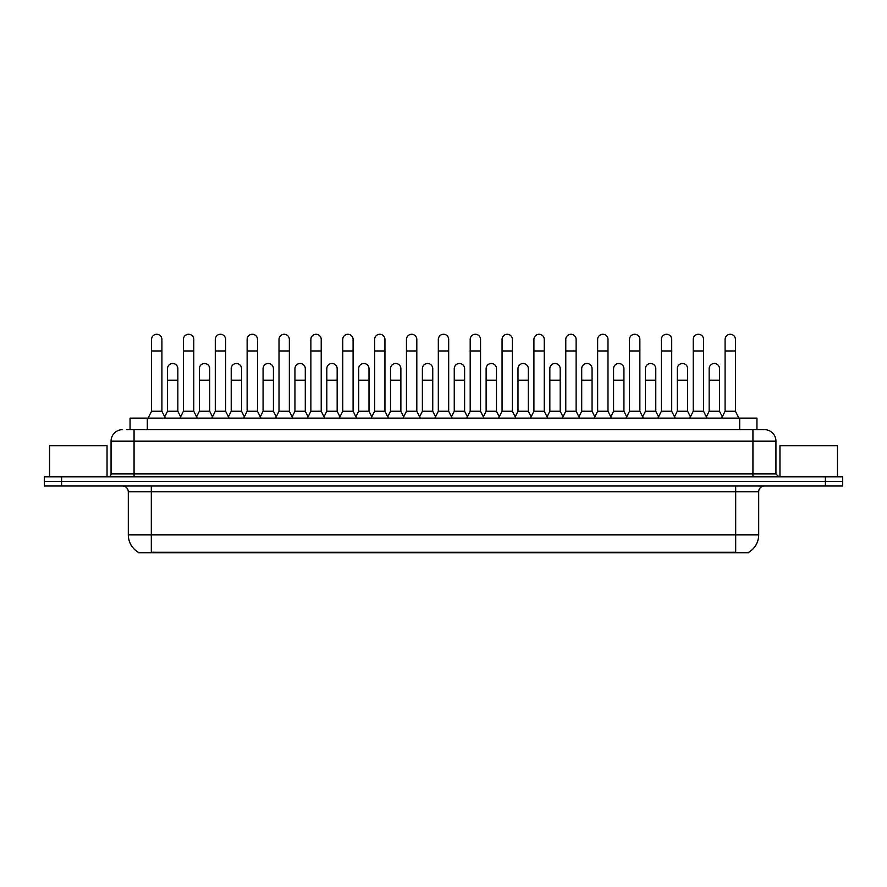 <?xml version="1.0" encoding="UTF-8"?>
<svg xmlns="http://www.w3.org/2000/svg" width="887" height="887" viewBox="0 0 887 887"><rect width="100%" height="100%" fill="white"/><g stroke="black" fill="none" stroke-linecap="round" stroke-linejoin="round"><path stroke-width="1.33" d="M130.056 429.641L130.056 418.132L756.944 418.132L756.944 429.641M748.905 552.157L748.905 552.723L138.095 552.723L138.095 552.157M138.272 552.257A20.135 20.135 0 0 1 128.316 534.894L151.322 534.894L151.322 552.257L735.678 552.257L735.678 534.894L758.684 534.894L758.684 491.753A5.754 5.754 0 0 1 764.428 485.998M128.316 534.894L128.316 491.753C127.983 488.26 126.065 486.342 122.572 485.998M748.728 552.257A20.135 20.135 0 0 0 758.684 534.894M61.602 476.796L842.65 476.796L842.65 481.397L44.35 481.397L44.35 485.998L61.602 485.998L61.602 481.397L44.35 481.397L44.35 476.796L61.602 476.796L61.602 481.397L842.65 481.397L842.65 485.998L61.602 485.998M126.863 429.641L760.403 429.641M126.597 429.641L134.07 429.641L134.07 441.138L111.063 441.138L111.063 473.924A2.872 2.872 0 0 1 108.192 476.796M122.572 429.641A11.498 11.498 0 0 0 111.063 441.138M764.428 429.641A11.498 11.498 0 0 1 775.937 441.138L752.93 441.138L752.93 429.641L764.25 429.641M775.937 441.138L775.937 473.924L778.808 476.796M148.107 418.132L151.555 411.235L161.911 411.235L165.359 418.132M161.911 411.235L161.911 339.455A5.178 5.178 0 0 0 156.733 334.277A5.178 5.178 0 0 1 157.054 334.288M151.555 411.235L151.555 350.964L161.911 350.964M151.555 350.964L151.555 339.455A5.178 5.178 0 0 1 156.733 334.277M164.694 416.812L167.488 411.235L177.843 411.235L180.626 416.812M177.843 411.235L177.843 368.67A5.178 5.178 0 0 0 172.987 363.504A5.178 5.178 0 0 1 177.843 368.67M167.488 411.235L167.488 380.179L177.843 380.179M167.488 380.179L167.488 368.67A5.178 5.178 0 0 1 172.987 363.504M179.972 418.132L183.421 411.235L193.776 411.235L197.224 418.132M193.776 411.235L193.776 339.455A5.178 5.178 0 0 0 188.598 334.277A5.178 5.178 0 0 1 188.92 334.288M183.421 411.235L183.421 350.964L193.776 350.964M183.421 350.964L183.421 339.455A5.178 5.178 0 0 1 188.598 334.277M211.827 418.132L215.286 411.235L225.631 411.235L229.09 418.132M225.631 411.235L225.631 339.455A5.178 5.178 0 0 0 220.464 334.277A5.178 5.178 0 0 1 220.785 334.288M215.286 411.235L215.286 350.964L225.631 350.964M215.286 350.964L215.286 339.455A5.178 5.178 0 0 1 220.464 334.277M243.692 418.132L247.14 411.235L257.496 411.235L260.944 418.132M257.496 411.235L257.496 339.455A5.178 5.178 0 0 0 252.318 334.277A5.178 5.178 0 0 1 252.651 334.288M247.14 411.235L247.14 350.964L257.496 350.964M247.14 350.964L247.14 339.455A5.178 5.178 0 0 1 252.318 334.277M275.558 418.132L279.006 411.235L289.362 411.235L292.81 418.132M289.362 411.235L289.362 339.455A5.178 5.178 0 0 0 284.184 334.277A5.178 5.178 0 0 1 284.505 334.288M279.006 411.235L279.006 350.964L289.362 350.964M279.006 350.964L279.006 339.455A5.178 5.178 0 0 1 284.184 334.277M196.559 416.812L199.353 411.235L209.709 411.235L212.492 416.812M209.709 411.235L209.709 368.67A5.178 5.178 0 0 0 204.853 363.504A5.178 5.178 0 0 1 209.709 368.67M199.353 411.235L199.353 380.179L209.709 380.179M199.353 380.179L199.353 368.67A5.178 5.178 0 0 1 204.853 363.504M228.425 416.812L231.219 411.235L241.563 411.235L244.357 416.812M241.563 411.235L241.563 368.67A5.178 5.178 0 0 0 236.718 363.504A5.178 5.178 0 0 1 241.563 368.67M231.219 411.235L231.219 380.179L241.563 380.179M231.219 380.179L231.219 368.67A5.178 5.178 0 0 1 236.718 363.504M260.29 416.812L263.073 411.235L273.429 411.235L276.223 416.812M273.429 411.235L273.429 368.67A5.178 5.178 0 0 0 268.584 363.504A5.178 5.178 0 0 1 273.429 368.67M263.073 411.235L263.073 380.179L273.429 380.179M263.073 380.179L263.073 368.67A5.178 5.178 0 0 1 268.584 363.504M107.039 476.796L107.039 445.74L49.528 445.74L49.528 476.796M837.472 476.796L837.472 445.74L779.961 445.74L779.961 476.796M307.423 418.132L310.871 411.235L321.227 411.235L324.675 418.132M321.227 411.235L321.227 339.455A5.178 5.178 0 0 0 316.049 334.277A5.178 5.178 0 0 1 316.371 334.288M310.871 411.235L310.871 350.964L321.227 350.964M310.871 350.964L310.871 339.455A5.178 5.178 0 0 1 316.049 334.277M339.289 418.132L342.737 411.235L353.093 411.235L356.541 418.132M353.093 411.235L353.093 339.455A5.178 5.178 0 0 0 347.915 334.277A5.178 5.178 0 0 1 348.236 334.288M342.737 411.235L342.737 350.964L353.093 350.964M342.737 350.964L342.737 339.455A5.178 5.178 0 0 1 347.915 334.277M371.143 418.132L374.602 411.235L384.947 411.235L388.406 418.132M384.947 411.235L384.947 339.455A5.178 5.178 0 0 0 379.769 334.277A5.178 5.178 0 0 1 380.102 334.288M374.602 411.235L374.602 350.964L384.947 350.964M374.602 350.964L374.602 339.455A5.178 5.178 0 0 1 379.769 334.277M292.156 416.812L294.939 411.235L305.294 411.235L308.077 416.812M305.294 411.235L305.294 368.67A5.178 5.178 0 0 0 300.438 363.504A5.178 5.178 0 0 1 305.294 368.67M294.939 411.235L294.939 380.179L305.294 380.179M294.939 380.179L294.939 368.67A5.178 5.178 0 0 1 300.438 363.504M324.01 416.812L326.804 411.235L337.16 411.235L339.943 416.812M337.16 411.235L337.16 368.67A5.178 5.178 0 0 0 332.303 363.504A5.178 5.178 0 0 1 337.16 368.67M326.804 411.235L326.804 380.179L337.16 380.179M326.804 380.179L326.804 368.67A5.178 5.178 0 0 1 332.303 363.504M355.875 416.812L358.67 411.235L369.014 411.235L371.808 416.812M369.014 411.235L369.014 368.67A5.178 5.178 0 0 0 364.169 363.504A5.178 5.178 0 0 1 369.014 368.67M358.67 411.235L358.67 380.179L369.014 380.179M358.67 380.179L358.67 368.67A5.178 5.178 0 0 1 364.169 363.504M403.008 418.132L406.457 411.235L416.812 411.235L420.261 418.132M416.812 411.235L416.812 339.455A5.178 5.178 0 0 0 411.635 334.277A5.178 5.178 0 0 1 411.967 334.288M406.457 411.235L406.457 350.964L416.812 350.964M406.457 350.964L406.457 339.455A5.178 5.178 0 0 1 411.635 334.277M434.874 418.132L438.322 411.235L448.678 411.235L452.126 418.132M448.678 411.235L448.678 339.455A5.178 5.178 0 0 0 443.5 334.277A5.178 5.178 0 0 1 443.822 334.288M438.322 411.235L438.322 350.964L448.678 350.964M438.322 350.964L438.322 339.455A5.178 5.178 0 0 1 443.5 334.277M466.739 418.132L470.188 411.235L480.543 411.235L483.992 418.132M480.543 411.235L480.543 339.455A5.178 5.178 0 0 0 475.365 334.277A5.178 5.178 0 0 1 475.687 334.288M470.188 411.235L470.188 350.964L480.543 350.964M470.188 350.964L470.188 339.455A5.178 5.178 0 0 1 475.365 334.277M498.594 418.132L502.053 411.235L512.398 411.235L515.857 418.132M512.398 411.235L512.398 339.455A5.178 5.178 0 0 0 507.231 334.277A5.178 5.178 0 0 1 507.552 334.288M502.053 411.235L502.053 350.964L512.398 350.964M502.053 350.964L502.053 339.455A5.178 5.178 0 0 1 507.231 334.277M530.459 418.132L533.907 411.235L544.263 411.235L547.711 418.132M544.263 411.235L544.263 339.455A5.178 5.178 0 0 0 539.085 334.277A5.178 5.178 0 0 1 539.418 334.288M533.907 411.235L533.907 350.964L544.263 350.964M533.907 350.964L533.907 339.455A5.178 5.178 0 0 1 539.085 334.277M387.741 416.812L390.524 411.235L400.88 411.235L403.674 416.812M400.88 411.235L400.88 368.67A5.178 5.178 0 0 0 396.034 363.504A5.178 5.178 0 0 1 400.88 368.67M390.524 411.235L390.524 380.179L400.88 380.179M390.524 380.179L390.524 368.67A5.178 5.178 0 0 1 396.034 363.504M419.606 416.812L422.389 411.235L432.745 411.235L435.539 416.812M432.745 411.235L432.745 368.67A5.178 5.178 0 0 0 427.889 363.504A5.178 5.178 0 0 1 432.745 368.67M422.389 411.235L422.389 380.179L432.745 380.179M422.389 380.179L422.389 368.67A5.178 5.178 0 0 1 427.889 363.504M451.461 416.812L454.255 411.235L464.611 411.235L467.394 416.812M464.611 411.235L464.611 368.67A5.178 5.178 0 0 0 459.754 363.504A5.178 5.178 0 0 1 464.611 368.67M454.255 411.235L454.255 380.179L464.611 380.179M454.255 380.179L454.255 368.67A5.178 5.178 0 0 1 459.754 363.504M483.326 416.812L486.12 411.235L496.476 411.235L499.259 416.812M496.476 411.235L496.476 368.67A5.178 5.178 0 0 0 491.62 363.504A5.178 5.178 0 0 1 496.476 368.67M486.12 411.235L486.12 380.179L496.476 380.179M486.12 380.179L486.12 368.67A5.178 5.178 0 0 1 491.62 363.504M515.192 416.812L517.986 411.235L528.33 411.235L531.125 416.812M528.33 411.235L528.33 368.67A5.178 5.178 0 0 0 523.485 363.504A5.178 5.178 0 0 1 528.33 368.67M517.986 411.235L517.986 380.179L528.33 380.179M517.986 380.179L517.986 368.67A5.178 5.178 0 0 1 523.485 363.504M562.325 418.132L565.773 411.235L576.129 411.235L579.577 418.132M576.129 411.235L576.129 339.455A5.178 5.178 0 0 0 570.951 334.277A5.178 5.178 0 0 1 571.272 334.288M565.773 411.235L565.773 350.964L576.129 350.964M565.773 350.964L565.773 339.455A5.178 5.178 0 0 1 570.951 334.277M594.19 418.132L597.638 411.235L607.994 411.235L611.442 418.132M607.994 411.235L607.994 339.455A5.178 5.178 0 0 0 602.816 334.277A5.178 5.178 0 0 1 603.138 334.288M597.638 411.235L597.638 350.964L607.994 350.964M597.638 350.964L597.638 339.455A5.178 5.178 0 0 1 602.816 334.277M626.056 418.132L629.504 411.235L639.86 411.235L643.308 418.132M639.86 411.235L639.86 339.455A5.178 5.178 0 0 0 634.682 334.277A5.178 5.178 0 0 1 635.003 334.288M629.504 411.235L629.504 350.964L639.86 350.964M629.504 350.964L629.504 339.455A5.178 5.178 0 0 1 634.682 334.277M657.91 418.132L661.369 411.235L671.714 411.235L675.173 418.132M671.714 411.235L671.714 339.455A5.178 5.178 0 0 0 666.536 334.277A5.178 5.178 0 0 1 666.869 334.288M661.369 411.235L661.369 350.964L671.714 350.964M661.369 350.964L661.369 339.455A5.178 5.178 0 0 1 666.536 334.277M689.776 418.132L693.224 411.235L703.579 411.235L707.028 418.132M703.579 411.235L703.579 339.455A5.178 5.178 0 0 0 698.402 334.277A5.178 5.178 0 0 1 698.734 334.288M693.224 411.235L693.224 350.964L703.579 350.964M693.224 350.964L693.224 339.455A5.178 5.178 0 0 1 698.402 334.277M721.641 418.132L725.089 411.235L735.445 411.235L738.893 418.132M735.445 411.235L735.445 339.455A5.178 5.178 0 0 0 730.267 334.277A5.178 5.178 0 0 1 730.589 334.288M725.089 411.235L725.089 350.964L735.445 350.964M725.089 350.964L725.089 339.455A5.178 5.178 0 0 1 730.267 334.277M547.057 416.812L549.84 411.235L560.196 411.235L562.99 416.812M560.196 411.235L560.196 368.67A5.178 5.178 0 0 0 555.351 363.504A5.178 5.178 0 0 1 560.196 368.67M549.84 411.235L549.84 380.179L560.196 380.179M549.84 380.179L549.84 368.67A5.178 5.178 0 0 1 555.351 363.504M578.923 416.812L581.706 411.235L592.061 411.235L594.844 416.812M592.061 411.235L592.061 368.67A5.178 5.178 0 0 0 587.205 363.504A5.178 5.178 0 0 1 592.061 368.67M581.706 411.235L581.706 380.179L592.061 380.179M581.706 380.179L581.706 368.67A5.178 5.178 0 0 1 587.205 363.504M610.777 416.812L613.571 411.235L623.927 411.235L626.71 416.812M623.927 411.235L623.927 368.67A5.178 5.178 0 0 0 619.071 363.504A5.178 5.178 0 0 1 623.927 368.67M613.571 411.235L613.571 380.179L623.927 380.179M613.571 380.179L613.571 368.67A5.178 5.178 0 0 1 619.071 363.504M642.643 416.812L645.437 411.235L655.781 411.235L658.575 416.812M655.781 411.235L655.781 368.67A5.178 5.178 0 0 0 650.936 363.504A5.178 5.178 0 0 1 655.781 368.67M645.437 411.235L645.437 380.179L655.781 380.179M645.437 380.179L645.437 368.67A5.178 5.178 0 0 1 650.936 363.504M674.508 416.812L677.291 411.235L687.647 411.235L690.441 416.812M687.647 411.235L687.647 368.67A5.178 5.178 0 0 0 682.802 363.504A5.178 5.178 0 0 1 687.647 368.67M677.291 411.235L677.291 380.179L687.647 380.179M677.291 380.179L677.291 368.67A5.178 5.178 0 0 1 682.802 363.504M706.374 416.812L709.156 411.235L719.512 411.235L722.306 416.812M719.512 411.235L719.512 368.67A5.178 5.178 0 0 0 714.656 363.504A5.178 5.178 0 0 1 719.512 368.67M709.156 411.235L709.156 380.179L719.512 380.179M709.156 380.179L709.156 368.67A5.178 5.178 0 0 1 714.656 363.504M733.372 552.723L733.372 552.157M153.628 552.723L153.628 552.157M147.309 429.641L147.309 418.132M739.691 429.641L739.691 418.132M735.678 485.998L735.678 491.753L128.316 491.753M758.684 491.753L735.678 491.753L735.678 534.894L151.322 534.894L151.322 485.998M825.398 485.998L825.398 476.796M134.07 476.796L134.07 473.924L775.937 473.924M111.063 473.924L134.07 473.924L134.07 441.138L752.93 441.138L752.93 476.796"/></g></svg>
